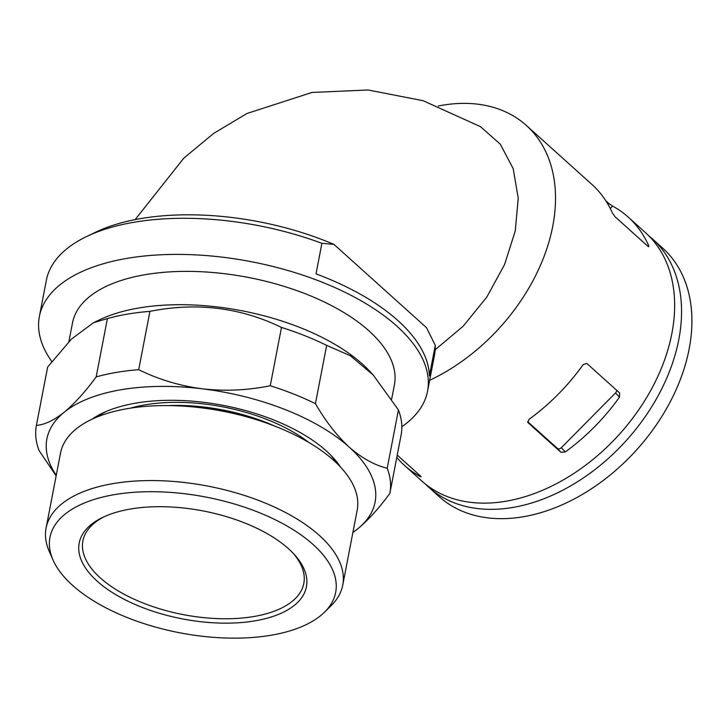 <?xml version="1.0" encoding="UTF-8"?>
<svg xmlns="http://www.w3.org/2000/svg" width="728" height="728" viewBox="0 0 728 728"><rect width="100%" height="100%" fill="white"/><g stroke="black" fill="none" stroke-linecap="round" stroke-linejoin="round"><path stroke-width="1.09" d="M352.88 532.505L357.83 528.755C368.186 520.156 378.86 508.371 389.862 493.393L401.092 435.071A179.971 85.495 10.9 0 0 398.434 409.946L373.3 375.102L350.386 355.719L326.663 345.363A179.971 85.495 10.9 0 0 281.481 327.436C240.468 307.453 196.624 302.093 149.932 311.366A179.971 85.495 10.9 0 0 107.416 318.573L93.566 322.686L71.426 339.111L47.629 367.085L36.4 425.398A179.971 85.495 10.9 0 0 39.066 450.532L56.138 475.857M93.566 322.686L99.499 319.838A163.9 77.86 10.9 0 1 320.202 336.454A163.9 77.86 10.9 0 1 370.461 372.017L373.3 375.102M135.135 219.629L183.829 158.131L213.659 133.397L246.983 113.486L311.966 92.456L368.104 89.981L423.086 100.701L480.489 126.645L500.327 144.208L513.176 168.623L518.245 198.234L515.242 230.994L504.513 264.674L486.823 297.06L463.217 326.135L435.189 349.768M429.638 380.316A167.121 115.506 -48 0 0 544.153 256.229A167.121 115.506 -48 0 0 526.344 125.444A167.121 115.506 -48 0 0 438.265 106.015M396.787 457.421A167.121 115.506 -48 0 0 404.632 465.556L421.903 481.09A167.121 115.506 -48 0 0 619.546 434.125A167.121 115.506 -48 0 0 645.472 232.642L628.209 217.099A167.121 115.506 132 0 1 648.639 245.6L648.812 246.692L647.856 246.255L615.051 216.735L612.385 212.967A167.121 115.506 -48 0 0 591.955 184.475L526.344 125.444M527.909 422.522L529.019 419.328A167.121 115.506 -48 0 0 583.192 364.555L586.804 363.418L619.61 392.938L619.446 397.179A167.121 115.506 132 0 1 565.274 451.952L560.924 452.27L528 422.64M607.989 204.331L608.826 203.485L605.805 200.764M608.826 203.485L612.621 206.115A167.121 115.506 132 0 1 628.209 217.099M404.632 465.556A167.121 115.506 -48 0 0 420.229 476.54L421.166 476.858L420.556 476.067L397.242 455.082M527.609 421.603L557.393 448.412A3.212 2.321 137.6 0 0 561.379 447.675L615.551 392.902A3.212 2.321 137.6 0 0 616.662 390.281M321.894 243.325L316.016 273.874A197.652 93.885 -169.1 0 1 429.402 375.903L435.28 345.354L426.462 327.646L333.925 244.371L321.894 243.325A197.652 93.885 10.9 0 0 86.614 236.536A197.652 93.885 10.9 0 0 46.319 280.398L39.376 316.498A197.652 93.885 10.9 0 1 251.206 261.68A197.652 93.885 10.9 0 1 427.536 391.245A197.652 93.885 10.9 0 1 401.82 426.726M435.28 345.354A197.652 93.885 10.9 0 1 434.489 355.146L427.536 391.245M86.614 236.536L95.723 232.168A188.006 89.307 10.9 0 1 333.925 244.371M51.834 361.552A197.652 93.885 10.9 0 1 39.376 316.498M72.518 585.321A145.482 69.105 10.9 0 1 52.998 559.932A145.482 69.105 10.9 0 1 205.878 497.06A145.482 69.105 10.9 0 1 324.479 612.212A145.482 69.105 10.9 0 1 204.85 636.545A145.482 69.105 10.9 0 1 72.518 585.321M97.142 581.144A115.697 54.955 10.9 0 1 102.785 517.371A115.697 54.955 10.9 0 1 294.057 554.208A115.697 54.955 10.9 0 1 250.25 621.576A115.697 54.955 10.9 0 1 97.142 581.144M52.998 559.932L49.249 551.415A151.051 71.754 10.9 0 1 46.092 528.028A151.051 71.754 10.9 0 1 207.981 486.131A151.051 71.754 10.9 0 1 342.742 585.157A151.051 71.754 10.9 0 1 331.122 605.696L324.479 612.212M46.092 528.028L60.533 453.053A151.051 71.754 10.9 0 1 168.942 405.605A151.051 71.754 10.9 0 1 274.147 425.862A151.051 71.754 10.9 0 1 357.175 510.173L342.742 585.157M168.942 405.605L179.361 405.733A122.122 58.013 10.9 0 1 264.419 422.113L274.147 425.862M92.01 419.21A139.476 66.257 10.9 0 1 223.523 405.441A139.476 66.257 10.9 0 1 340.522 467.067M56.247 475.293A167.121 79.388 10.9 0 1 64.155 412.257A167.121 79.388 10.9 0 1 202.339 388.825A167.121 79.388 10.9 0 1 349.176 447.083A167.121 79.388 10.9 0 1 357.83 528.755A167.121 79.388 10.9 0 1 352.898 532.423M281.481 327.436L270.252 385.758C247.711 390.335 225.079 391.364 202.339 388.825C179.707 385.822 158.495 379.443 138.702 369.688L149.932 311.366M36.4 425.398C44.645 424.761 53.89 420.384 64.155 412.257C74.511 403.649 85.185 391.864 96.178 376.895A179.971 85.495 10.9 0 1 138.702 369.688M292.884 552.962A112.485 53.435 10.9 0 1 303.804 583.419A112.485 53.435 10.9 0 1 219.974 618.691A112.485 53.435 10.9 0 1 100.337 577.914A112.485 53.435 10.9 0 1 82.892 540.877A112.485 53.435 10.9 0 1 104.341 516.653M96.178 376.895L107.416 318.573M270.252 385.758A179.971 85.495 10.9 0 1 315.433 403.676C325.625 421.275 336.873 435.735 349.176 447.083C361.625 457.994 374.301 465.056 387.205 468.259L398.434 409.946M315.433 403.676L326.663 345.363M387.205 468.259A179.971 85.495 10.9 0 1 389.862 493.393M425.443 484.093A167.121 115.506 -48 0 0 428.81 487.305L439.166 496.623A167.121 115.506 -48 0 0 636.809 449.658A167.121 115.506 -48 0 0 662.735 248.175L652.379 238.857A167.121 115.506 -48 0 0 648.839 235.845M428.81 487.305A167.121 115.506 -48 0 0 626.453 440.34A167.121 115.506 -48 0 0 652.379 238.857M68.887 341.65L72.509 322.877A163.9 77.86 10.9 0 1 248.175 277.414A163.9 77.86 10.9 0 1 394.403 384.866L391.664 399.062M557.393 448.412L560.924 452.27M561.379 447.675L565.274 451.952M168.277 405.596A122.122 58.013 10.9 0 1 274.756 426.108M130.512 408.144A124.37 59.077 10.9 0 1 308.872 442.488M97.352 416.88A133.051 63.2 10.9 0 1 105.606 411.748M330.667 455.082A133.051 63.2 10.9 0 1 336.418 462.917M610.264 208.499L612.621 206.115M647.929 246.319L648.639 245.6M615.551 392.902L619.446 397.179"/></g></svg>
